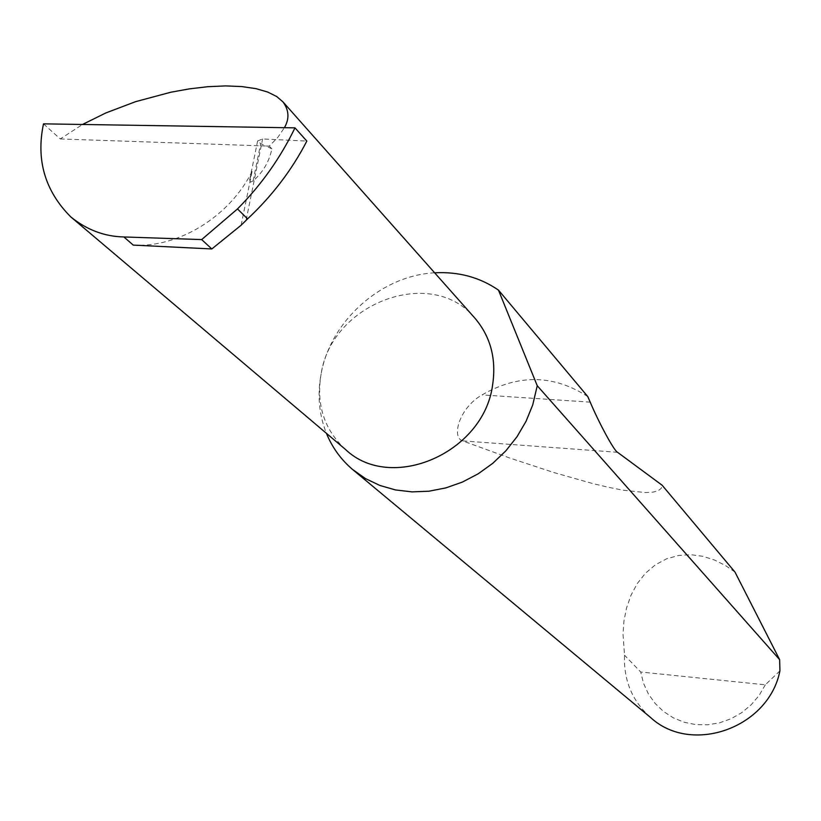 <?xml version="1.0" encoding="UTF-8"?>
<svg xmlns="http://www.w3.org/2000/svg" width="821" height="821" viewBox="0 0 821 821"><rect width="100%" height="100%" fill="white"/><g stroke="black" fill="none" stroke-linecap="round" stroke-linejoin="round"><path stroke-width="0.62" stroke-dasharray="4.11 3.08" d="M241.117 225.231L252.088 171.394L249.666 180.025L250.343 182.139L253.094 180.959C263.007 172.256 269.257 161.552 271.864 148.837L269.309 146.107L277.816 137.374L284.415 127.696M434.658 272.818C381.478 275.363 330.514 320.795 321.114 373.904C331.705 302.59 432.503 265.327 475.154 318.456M43.503 123.848L60.272 138.954L82.521 124.474M734.99 572.083L725.415 565.495L714.742 560.107L703.166 556.361L690.974 554.698L678.608 555.458L666.549 558.834L655.343 564.838L645.439 573.243L637.219 583.628L630.897 595.461L626.495 608.156L623.929 621.148L622.985 633.956L624.535 655.209C623.508 680.332 632.232 701.124 650.694 717.595M587.795 396.594C553.57 374.509 518.338 373.945 482.101 394.901C459.719 407.38 450.924 437.244 462.634 440.887L509.892 458.067L554.083 472.609L592.68 483.548L609.213 487.458L623.611 490.26L645.583 492.569L653.054 492.118L658.237 490.691L661.223 488.372L662.147 485.242M345.538 449.508C324.192 429.752 316.054 404.558 321.114 373.914C317.224 394.778 318.989 414.584 326.43 433.334M60.272 138.954L265.788 145.994L260.698 143.603L257.62 140.955L262.628 138.954L306.838 141.089M252.088 171.394C229.849 216.385 178.588 247.983 133.248 245.099M779.919 670.86L765.316 684.817L640.719 672.009L624.535 655.209M765.316 684.817L759.138 695.408L751.184 704.798L741.722 712.659L731.08 718.734L719.607 722.829L707.692 724.81L695.736 724.604L684.129 722.244L673.261 717.811L663.481 711.458L655.096 703.412L648.385 693.94L643.541 683.359L640.719 672.009M271.864 148.837L265.788 145.994L269.309 146.107M246.156 219.987L262.628 138.954M253.094 180.959L260.698 143.603M590.207 402.157L482.101 394.901M617.536 452.289L462.634 440.887M249.656 180.025L257.62 140.955"/><path stroke-width="1.23" d="M82.521 124.474L105.817 112.949L135.598 101.66L170.706 92.25L189.302 88.884L207.795 86.708L225.518 85.907L241.774 86.564L255.988 88.647L267.708 92.044L276.708 96.539L282.958 101.886L475.154 318.456C490.712 336.959 496.52 359.198 492.569 385.182C483.631 453.141 390.97 492.928 345.538 449.508L70.77 216.898C86.78 229.849 104.483 236.54 123.858 236.951L201.679 239.588L237.485 208.945L247.583 218.868C272.1 195.973 291.855 170.05 306.838 141.089L294.975 127.86C280.454 157.878 261.294 184.91 237.485 208.945M282.958 101.886C289.064 110.219 289.546 118.819 284.415 127.696M326.43 433.334C332.238 447.496 340.91 459.514 352.466 469.386L650.694 717.595C691.518 755.32 768.795 727.94 779.919 670.86L779.652 659.694L734.99 572.083L662.147 485.242L617.536 452.289C614.385 451.263 599.34 423.718 590.207 402.157L587.795 396.594L498.46 290.1C479.71 277.282 458.446 271.515 434.658 272.818M352.466 469.386L365.396 478.551L379.866 485.457L395.517 489.952L412.009 491.882L428.931 491.204L445.885 487.9L462.449 482.05L478.222 473.779L492.805 463.29L505.849 450.842L517.014 436.731L526.045 421.306L532.716 404.969L537.242 385.726L779.652 659.694M294.975 127.86L43.503 123.848C35.898 159.962 44.991 190.985 70.77 216.898M201.679 239.588L211.818 248.958L241.117 225.231L247.583 218.868M211.818 248.958L133.248 245.099L123.858 236.951M498.46 290.1L537.242 385.726"/></g></svg>
